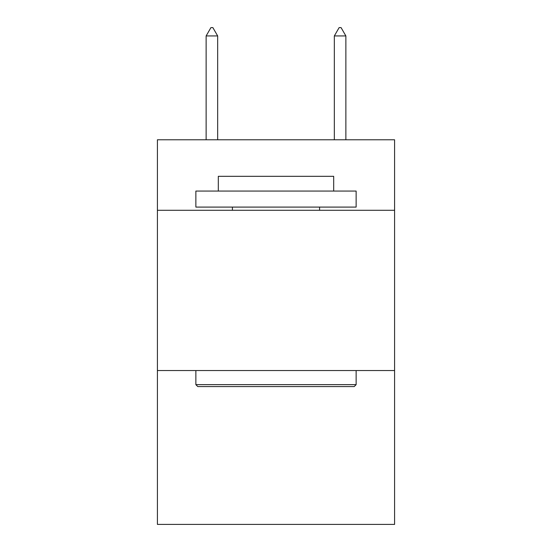 <?xml version="1.0" encoding="UTF-8"?>
<svg xmlns="http://www.w3.org/2000/svg" width="552" height="552" viewBox="0 0 552 552"><rect width="100%" height="100%" fill="white"/><g stroke="black" fill="none" stroke-linecap="round" stroke-linejoin="round"><path stroke-width="0.83" d="M394.59 210.291L394.59 139.78L157.41 139.78L157.41 210.291L394.59 210.291L394.59 524.4L157.41 524.4L157.41 210.291M394.59 370.551L157.41 370.551M197.795 386.579L195.87 384.654L356.13 384.654L354.205 386.579L197.795 386.579M356.13 191.061L356.13 207.09L195.87 207.09L195.87 191.061L356.13 191.061M218.309 191.061L218.309 176.323L333.691 176.323L333.691 191.061M356.13 370.551L356.13 384.654M195.87 370.551L195.87 384.654M319.587 207.09L319.587 210.291M232.413 207.09L232.413 210.291M217.667 35.935L212.858 27.6L210.933 27.6L206.131 35.935L217.667 35.935L217.667 139.78M206.131 35.935L206.131 139.78M339.142 27.6L341.067 27.6L345.869 35.935L334.333 35.935L339.142 27.6M345.869 139.78L345.869 35.935M334.333 139.78L334.333 35.935"/></g></svg>
